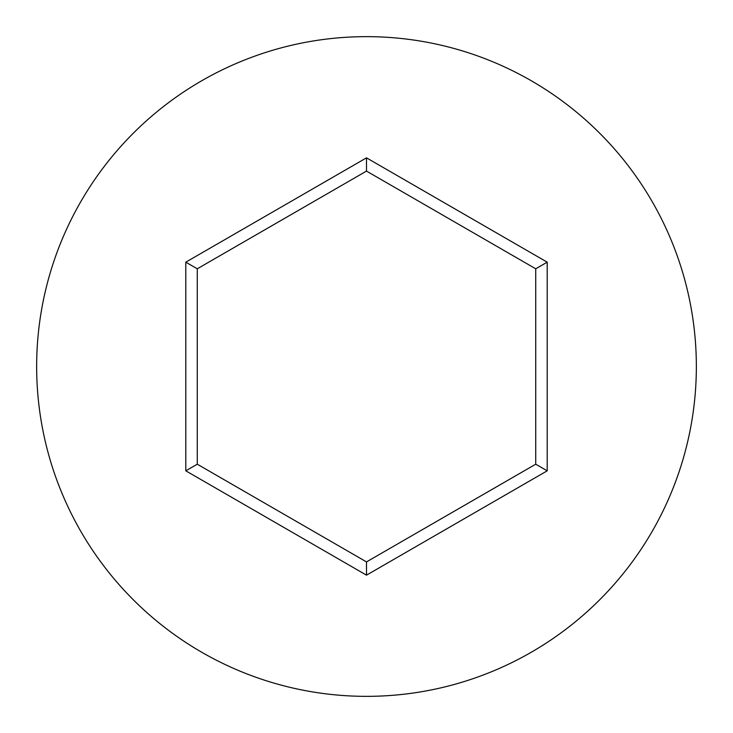 <?xml version="1.0" encoding="UTF-8"?>
<svg xmlns="http://www.w3.org/2000/svg" width="733" height="733" viewBox="0 0 733 733"><rect width="100%" height="100%" fill="white"/><g stroke="black" fill="none" stroke-linecap="round" stroke-linejoin="round"><path stroke-width="1.1" d="M696.35 366.5A329.85 329.85 0 0 0 366.5 36.65A329.85 329.85 0 0 0 36.65 366.5A329.85 329.85 0 0 0 366.5 696.35A329.85 329.85 0 0 0 696.35 366.5M366.5 575.158L185.797 470.824L185.797 262.176L366.5 157.842L547.203 262.176L547.203 470.824L366.5 575.158L366.5 561.909L535.731 464.2L535.731 268.8L366.5 171.091L197.269 268.8L197.269 464.2L366.5 561.909M547.203 470.824L535.731 464.2M535.731 268.8L547.203 262.176M366.5 171.091L366.5 157.842M197.269 268.8L185.797 262.176M185.797 470.824L197.269 464.2"/></g></svg>
